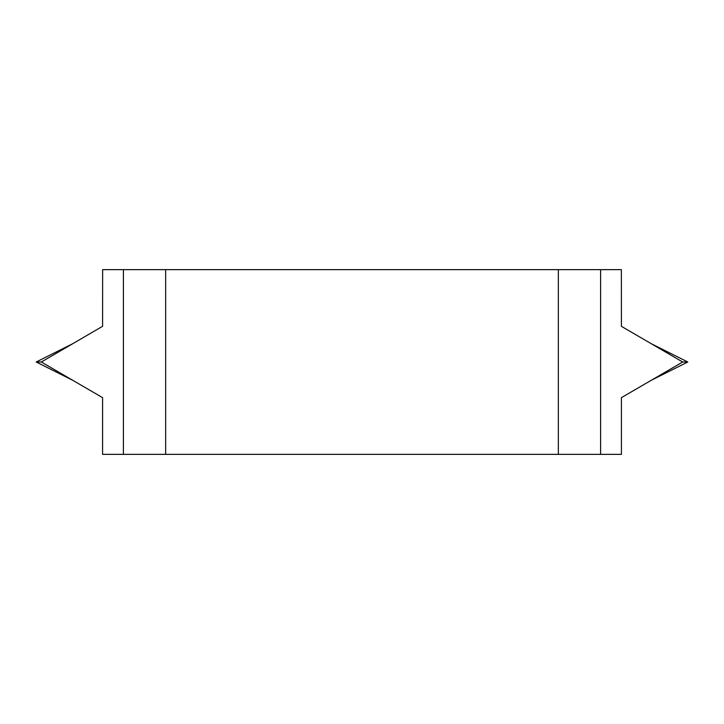 <?xml version="1.0" encoding="UTF-8"?>
<svg xmlns="http://www.w3.org/2000/svg" width="724" height="724" viewBox="0 0 724 724"><rect width="100%" height="100%" fill="white"/><g stroke="black" fill="none" stroke-linecap="round" stroke-linejoin="round"><path stroke-width="1.09" d="M41.313 362L72.853 380.353L36.2 362L41.313 362L72.853 343.647L36.2 362M72.853 343.647L102.636 326.271M102.591 326.343L102.636 269.645L621.364 269.645L621.409 326.343L621.364 269.645M72.853 380.353L102.591 397.657L102.591 454.355L165.651 454.355L165.651 269.645M682.687 362L651.148 343.647L687.8 362L682.687 362L621.409 397.657L621.409 454.355L165.651 454.355M558.349 454.355L558.349 269.645M651.148 343.647L621.409 326.343M651.148 380.353L687.8 362M123.406 454.355L123.406 269.645M600.594 454.355L600.594 269.645"/></g></svg>
